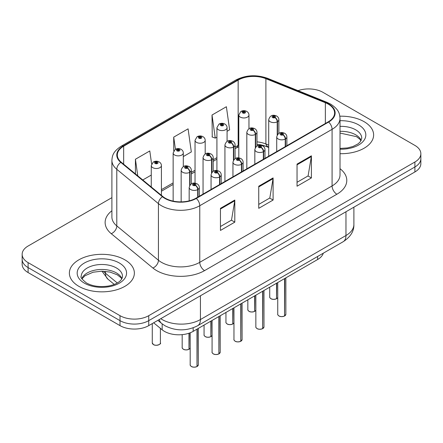 <?xml version="1.0" encoding="UTF-8"?>
<svg xmlns="http://www.w3.org/2000/svg" width="443" height="443" viewBox="0 0 443 443"><rect width="100%" height="100%" fill="white"/><g stroke="black" fill="none" stroke-linecap="round" stroke-linejoin="round"><path stroke-width="0.66" d="M268.707 147.469L266.592 146.616A27.078 15.632 0 0 0 259.526 144.573M323.279 253.202A20.312 11.728 180 0 1 317.62 259.52L193.17 331.37A20.312 11.728 180 0 1 162.171 329.802L153.655 322.786M364.107 121.681A32.494 18.761 0 0 0 339.853 116.199A32.494 18.761 0 0 1 364.107 121.681A32.494 18.761 0 0 1 373.626 134.949A32.494 18.761 0 0 0 364.107 121.681M124.848 259.82A32.494 18.761 0 0 0 89.431 255.749A32.494 18.761 0 0 0 69.374 273.082A32.494 18.761 0 0 0 78.893 286.35A32.494 18.761 0 0 0 114.305 290.42A32.494 18.761 0 0 0 134.367 273.082A32.494 18.761 0 0 0 124.848 259.82A32.494 18.761 0 0 0 89.431 255.749A32.494 18.761 0 0 0 69.374 273.082A32.494 18.761 0 0 0 78.893 286.35A32.494 18.761 0 0 0 114.305 290.42A32.494 18.761 0 0 0 134.367 273.082A32.494 18.761 0 0 0 124.848 259.82M328.252 104.127A21.663 12.509 180 0 1 334.598 112.971A21.663 12.509 180 0 1 328.252 121.819L195.939 198.209A21.663 12.509 180 0 1 162.869 196.542L121.232 162.21A21.663 12.509 180 0 1 117.317 155.033A21.663 12.509 180 0 1 123.658 146.19L238.151 80.089A21.663 12.509 180 0 1 265.894 78.688L325.361 102.726A21.663 12.509 180 0 1 328.252 104.127M328.634 103.906A22.205 12.819 0 0 0 325.671 102.471L266.204 78.433A22.205 12.819 0 0 0 237.769 79.867L123.276 145.969A22.205 12.819 0 0 0 120.789 162.387L162.426 196.72A22.205 12.819 0 0 0 196.321 198.431L328.634 122.041A22.205 12.819 0 0 0 328.634 103.906M111.896 197.644L28.097 246.026A20.312 11.728 0 0 0 22.15 254.315L22.15 264.266A20.312 11.728 0 0 0 28.097 272.561L120.014 325.627L120.014 320.649A20.312 11.728 0 0 0 148.737 320.649L414.903 166.978A20.312 11.728 0 0 0 420.85 158.688A20.312 11.728 0 0 1 414.903 166.978L148.737 320.649A20.312 11.728 0 0 1 120.014 320.649L28.097 267.583L120.014 320.649L120.014 315.676A20.312 11.728 0 0 0 148.737 315.676L414.903 162.005A20.312 11.728 0 0 0 420.85 153.715A20.312 11.728 0 0 0 414.903 145.42L322.986 92.354A20.312 11.728 0 0 0 298.039 90.643M22.15 259.293A20.312 11.728 0 0 0 28.097 267.583A20.312 11.728 0 0 1 22.15 259.293M220.448 208.326L220.448 230.438L234.807 222.148L234.807 200.037L220.448 208.326M220.448 226.517L231.506 220.127L234.751 200.768A5.416 3.129 -120 0 0 234.807 200.037M231.412 220.182L234.807 222.148M297.043 164.104L297.043 186.215L311.401 177.925L311.401 155.814L297.043 164.104M297.043 182.294L308.101 175.91L311.346 156.551A5.416 3.129 -120 0 0 311.401 155.814M308.007 175.965L311.401 177.925M258.745 186.215L258.745 208.326L273.104 200.037L273.104 177.925L258.745 186.215M258.745 204.406L269.804 198.015L273.049 178.656A5.416 3.129 -120 0 0 273.104 177.925M269.709 198.076L273.104 200.037M268.707 145.099L265.894 143.958A21.663 12.509 0 0 0 256.979 141.865M238.805 144.999A21.663 12.509 0 0 0 238.151 145.365L235.089 147.131M216.92 157.619L213.205 159.768M195.031 170.256L191.315 172.405M173.147 182.893L161.413 189.665M340.014 153.699A32.494 18.761 0 0 0 373.626 134.949A32.494 18.761 0 0 1 340.014 153.699M22.15 254.315A20.312 11.728 0 0 0 28.097 262.61L120.014 315.676M227.076 131.3L229.624 129.832L226.384 106.73L212.02 115.019L212.252 136.998M151.611 163.943L149.789 150.947L135.425 159.242L135.425 173.911M183.302 156.573L191.326 151.943L188.087 128.841L173.722 137.131L173.722 150.875M173.722 137.131L175.428 149.269M212.02 115.019L215.265 138.122L216.92 137.164M215.265 138.122L212.02 136.909M142.779 179.974L151.262 175.074M135.425 159.242L137.756 175.832M120.014 325.627A20.312 11.728 0 0 0 148.737 325.627L414.903 171.956A20.312 11.728 0 0 0 420.85 163.661L420.85 153.715M284.517 316.042C282.102 316.817 280.247 316.795 278.957 315.97C277.888 315.045 277.484 314.475 277.739 314.248A4.065 2.348 0 0 0 278.929 315.909A4.065 2.348 0 0 0 284.544 315.981L284.45 316.031A3.926 2.265 180 0 1 279.024 315.964M284.544 315.815L284.794 278.47M285.541 146.478L285.541 138.903A3.383 2.038 -122.2 0 0 283.049 134.816A1.694 0.975 0 0 0 282.994 133.465A1.694 0.975 0 0 0 280.602 133.465A1.694 0.975 0 0 0 280.602 134.849A1.694 0.975 0 0 0 282.944 134.877L282.257 134.445A0.676 0.393 180 0 1 281.322 134.434A0.676 0.393 180 0 1 281.122 134.157A0.676 0.393 180 0 1 281.538 133.797A0.676 0.393 180 0 1 282.28 133.88A0.676 0.393 180 0 1 282.473 134.157A0.676 0.393 180 0 1 282.296 134.417L283.049 134.816M282.944 134.877A3.383 1.866 62.1 0 1 285.231 139.08A5.078 2.929 180 0 1 278.21 138.991A5.078 2.929 180 0 1 276.72 136.92C278.021 132.756 280.674 131.543 284.688 133.299C286.123 134.207 286.854 135.414 286.876 136.92A5.078 2.929 180 0 1 285.541 138.903M285.231 146.655L285.231 139.08M284.544 315.981L284.544 278.614M276.504 298.776C274.09 299.557 272.235 299.529 270.939 298.709C269.876 297.785 269.471 297.209 269.726 296.987A4.065 2.348 0 0 0 270.911 298.643A4.065 2.348 0 0 0 276.532 298.715L276.438 298.77A3.926 2.265 180 0 1 271.011 298.698M276.532 298.549L276.781 283.099M277.528 134.511L277.528 121.637A3.383 2.038 -122.2 0 0 275.031 117.55A1.694 0.975 0 0 0 274.981 116.199A1.694 0.975 0 0 0 272.589 116.199A1.694 0.975 0 0 0 272.589 117.583A1.694 0.975 0 0 0 274.931 117.611L274.245 117.179A0.676 0.393 180 0 1 273.309 117.168A0.676 0.393 180 0 1 273.109 116.891A0.676 0.393 180 0 1 273.525 116.531A0.676 0.393 180 0 1 274.267 116.614A0.676 0.393 180 0 1 274.461 116.891A0.676 0.393 180 0 1 274.283 117.157L275.031 117.55M274.931 117.611A3.383 1.866 62.1 0 1 277.218 121.819A5.078 2.929 180 0 1 270.197 121.731A5.078 2.929 180 0 1 268.707 119.654C270.003 115.49 272.661 114.283 276.676 116.033C278.11 116.941 278.841 118.148 278.863 119.654A5.078 2.929 180 0 1 277.528 121.637M277.218 134.999L277.218 121.819M276.532 298.715L276.532 283.243M248.96 128.697L248.96 115.03A5.078 2.929 180 0 1 245.826 117.738A5.078 2.929 180 0 1 240.294 117.102A5.078 2.929 180 0 1 238.805 115.03L240.831 111.503A3.383 2.038 57.8 0 1 242.637 111.608A1.694 0.975 0 0 0 242.686 112.959A1.694 0.975 0 0 0 245.084 112.959A1.694 0.975 0 0 0 245.084 111.575A1.694 0.975 0 0 0 242.742 111.547L243.428 111.979A0.676 0.393 180 0 1 244.364 111.99A0.676 0.393 180 0 1 244.564 112.267A0.676 0.393 180 0 1 244.143 112.627A0.676 0.393 180 0 1 243.406 112.544A0.676 0.393 180 0 1 243.207 112.267A0.676 0.393 180 0 1 243.384 112.001L242.637 111.608M243.428 112.555L243.428 111.979M242.742 111.547A3.383 1.866 -117.9 0 0 241.158 111.315A3.383 1.866 -117.9 0 0 241.009 111.414M243.384 112.528L243.384 112.001M262.627 328.678C260.218 329.454 258.363 329.431 257.067 328.606C256.004 327.682 255.6 327.111 255.849 326.884A4.065 2.348 0 0 0 257.04 328.545A4.065 2.348 0 0 0 262.655 328.617L262.566 328.667A3.926 2.265 180 0 1 257.134 328.601M262.655 328.451L262.909 291.106M263.657 159.115L263.657 151.534A3.383 2.038 -122.2 0 0 261.16 147.453A1.694 0.975 0 0 0 261.11 146.101A1.694 0.975 0 0 0 258.718 146.101A1.694 0.975 0 0 0 258.718 147.48A1.694 0.975 0 0 0 261.054 147.513L260.368 147.082A0.676 0.393 180 0 1 259.432 147.07A0.676 0.393 180 0 1 259.233 146.794A0.676 0.393 180 0 1 259.653 146.428A0.676 0.393 180 0 1 260.39 146.517A0.676 0.393 180 0 1 260.589 146.794A0.676 0.393 180 0 1 260.412 147.054L261.16 147.453M261.054 147.513A3.383 1.866 62.1 0 1 263.341 151.716A5.078 2.929 180 0 1 256.32 151.628A5.078 2.929 180 0 1 254.836 149.557C256.132 145.387 258.79 144.18 262.804 145.935C264.238 146.843 264.964 148.051 264.992 149.557A5.078 2.929 180 0 1 263.657 151.534M263.341 159.292L263.341 151.716M262.655 328.617L262.655 291.25M240.743 341.315C238.328 342.09 236.473 342.068 235.183 341.243C234.114 340.318 233.71 339.748 233.965 339.521A4.065 2.348 0 0 0 235.155 341.182A4.065 2.348 0 0 0 240.77 341.254L240.676 341.304A3.926 2.265 180 0 1 235.25 341.237M240.77 341.082L241.02 303.743M241.767 171.751L241.767 164.17A3.383 2.038 -122.2 0 0 239.275 160.089A1.694 0.975 0 0 0 239.22 158.738A1.694 0.975 0 0 0 236.828 158.738A1.694 0.975 0 0 0 236.828 160.117A1.694 0.975 0 0 0 239.17 160.15L238.484 159.718A0.676 0.393 180 0 1 237.548 159.707A0.676 0.393 180 0 1 237.348 159.43A0.676 0.393 180 0 1 237.764 159.065A0.676 0.393 180 0 1 238.506 159.153A0.676 0.393 180 0 1 238.705 159.43A0.676 0.393 180 0 1 238.522 159.69L239.275 160.089M239.17 160.15A3.383 1.866 62.1 0 1 241.457 164.353A5.078 2.929 180 0 1 234.436 164.264A5.078 2.929 180 0 1 232.946 162.193C234.247 158.024 236.9 156.816 240.914 158.572C242.349 159.474 243.08 160.687 243.102 162.193A5.078 2.929 180 0 1 241.767 164.17M241.457 171.928L241.457 164.353M240.77 341.254L240.77 303.887M218.853 353.951C216.444 354.727 214.589 354.705 213.293 353.879C212.23 352.955 211.826 352.384 212.075 352.157A4.065 2.348 0 0 0 213.266 353.819A4.065 2.348 0 0 0 218.881 353.891L218.792 353.94A3.926 2.265 180 0 1 213.36 353.874M218.881 353.719L219.135 316.38M219.883 184.388L219.883 176.807A3.383 2.038 -122.2 0 0 217.386 172.726A1.694 0.975 0 0 0 217.336 171.375A1.694 0.975 0 0 0 214.944 171.375A1.694 0.975 0 0 0 214.944 172.753A1.694 0.975 0 0 0 217.28 172.787L216.594 172.355A0.676 0.393 180 0 1 215.658 172.338A0.676 0.393 180 0 1 215.464 172.067A0.676 0.393 180 0 1 215.879 171.701A0.676 0.393 180 0 1 216.616 171.79A0.676 0.393 180 0 1 216.815 172.067A0.676 0.393 180 0 1 216.638 172.327L217.386 172.726M217.28 172.787A3.383 1.866 62.1 0 1 219.567 176.99A5.078 2.929 180 0 1 212.546 176.901A5.078 2.929 180 0 1 211.062 174.83C212.358 170.66 215.016 169.453 219.03 171.208C220.464 172.111 221.19 173.318 221.218 174.83A5.078 2.929 180 0 1 219.883 176.807M219.567 184.565L219.567 176.99M218.881 353.891L218.881 316.524M196.969 366.588C194.555 367.363 192.699 367.341 191.409 366.516C190.34 365.591 189.936 365.021 190.191 364.794A4.065 2.348 0 0 0 191.382 366.455A4.065 2.348 0 0 0 196.997 366.522L196.902 366.577A3.926 2.265 180 0 1 191.476 366.511M196.997 366.355L197.246 329.016M197.993 197.024L197.993 189.443A3.383 2.038 -122.2 0 0 195.501 185.362A1.694 0.975 0 0 0 195.446 184.011A1.694 0.975 0 0 0 193.054 184.011A1.694 0.975 0 0 0 193.054 185.39A1.694 0.975 0 0 0 195.396 185.423L194.71 184.991A0.676 0.393 180 0 1 193.774 184.975A0.676 0.393 180 0 1 193.574 184.703A0.676 0.393 180 0 1 193.99 184.338A0.676 0.393 180 0 1 194.732 184.426A0.676 0.393 180 0 1 194.931 184.703A0.676 0.393 180 0 1 194.748 184.964L195.501 185.362M195.396 185.423A3.383 1.866 62.1 0 1 197.683 189.626A5.078 2.929 180 0 1 190.662 189.538A5.078 2.929 180 0 1 189.172 187.467C190.473 183.297 193.126 182.09 197.141 183.839C198.575 184.748 199.306 185.955 199.328 187.467A5.078 2.929 180 0 1 197.993 189.443M197.683 197.201L197.683 189.626M196.997 366.522L196.997 329.16M227.076 141.334L227.076 127.667A5.078 2.929 180 0 1 223.942 130.375A5.078 2.929 180 0 1 218.41 129.738A5.078 2.929 180 0 1 216.92 127.667L218.947 124.14A3.383 2.038 57.8 0 1 220.752 124.239A1.694 0.975 0 0 0 220.802 125.59A1.694 0.975 0 0 0 223.194 125.59A1.694 0.975 0 0 0 223.194 124.212A1.694 0.975 0 0 0 220.852 124.184L221.539 124.616A0.676 0.393 180 0 1 222.475 124.627A0.676 0.393 180 0 1 222.674 124.904A0.676 0.393 180 0 1 222.259 125.264A0.676 0.393 180 0 1 221.517 125.181A0.676 0.393 180 0 1 221.323 124.904A0.676 0.393 180 0 1 221.5 124.638L220.752 124.239M221.539 125.192L221.539 124.616M220.852 124.184A3.383 1.866 -117.9 0 0 219.274 123.951A3.383 1.866 -117.9 0 0 219.124 124.051M221.5 125.164L221.5 124.638M205.187 153.97L205.187 140.304A5.078 2.929 180 0 1 202.052 143.011A5.078 2.929 180 0 1 196.52 142.375A5.078 2.929 180 0 1 195.031 140.304L197.057 136.776A3.383 2.038 57.8 0 1 198.863 136.876A1.694 0.975 0 0 0 198.913 138.227A1.694 0.975 0 0 0 201.31 138.227A1.694 0.975 0 0 0 201.31 136.848A1.694 0.975 0 0 0 198.968 136.821L199.655 137.252A0.676 0.393 180 0 1 200.59 137.264A0.676 0.393 180 0 1 200.79 137.54A0.676 0.393 180 0 1 200.369 137.9A0.676 0.393 180 0 1 199.632 137.817A0.676 0.393 180 0 1 199.433 137.54A0.676 0.393 180 0 1 199.61 137.275L198.863 136.876M199.655 137.828L199.655 137.252M198.968 136.821A3.383 1.866 -117.9 0 0 197.384 136.588A3.383 1.866 -117.9 0 0 197.235 136.688M199.61 137.801L199.61 137.275M183.302 166.607L183.302 152.94A5.078 2.929 180 0 1 180.168 155.648A5.078 2.929 180 0 1 174.636 155.011A5.078 2.929 180 0 1 173.147 152.94L175.173 149.413A3.383 2.038 57.8 0 1 176.978 149.512A1.694 0.975 0 0 0 177.028 150.864A1.694 0.975 0 0 0 179.421 150.864A1.694 0.975 0 0 0 179.421 149.485A1.694 0.975 0 0 0 177.078 149.452L177.765 149.889A0.676 0.393 180 0 1 178.701 149.9A0.676 0.393 180 0 1 178.9 150.177A0.676 0.393 180 0 1 178.485 150.537A0.676 0.393 180 0 1 177.743 150.454L177.765 149.889M177.078 149.452A3.383 1.866 -117.9 0 0 175.5 149.225A3.383 1.866 -117.9 0 0 175.35 149.324M177.726 150.437L177.726 149.911L176.978 149.512M177.743 150.454A0.676 0.393 180 0 1 177.549 150.177A0.676 0.393 180 0 1 177.726 149.911M161.413 195.341L161.413 165.577A5.078 2.929 180 0 1 158.278 168.285A5.078 2.929 180 0 1 152.746 167.648A5.078 2.929 180 0 1 151.262 165.577L153.284 162.049A3.383 2.038 57.8 0 1 155.089 162.149A1.694 0.975 0 0 0 155.139 163.5A1.694 0.975 0 0 0 157.536 163.5A1.694 0.975 0 0 0 157.536 162.121A1.694 0.975 0 0 0 155.194 162.088L155.881 162.52A0.676 0.393 180 0 1 156.816 162.537A0.676 0.393 180 0 1 157.016 162.814A0.676 0.393 180 0 1 156.595 163.174A0.676 0.393 180 0 1 155.858 163.085A0.676 0.393 180 0 1 155.659 162.814A0.676 0.393 180 0 1 155.836 162.548L155.089 162.149M155.881 163.102L155.881 162.52M155.194 162.088A3.383 1.866 -117.9 0 0 153.61 161.861A3.383 1.866 -117.9 0 0 153.461 161.961M155.836 163.074L155.836 162.548M254.614 311.412C252.2 312.193 250.35 312.165 249.055 311.346C247.991 310.421 247.582 309.845 247.836 309.624A4.065 2.348 0 0 0 249.027 311.279A4.065 2.348 0 0 0 254.642 311.351L254.553 311.407A3.926 2.265 180 0 1 249.121 311.335M254.642 311.185L254.891 295.73M255.644 147.148L255.644 134.273A3.383 2.038 -122.2 0 0 253.147 130.187A1.694 0.975 0 0 0 253.097 128.835A1.694 0.975 0 0 0 250.699 128.835A1.694 0.975 0 0 0 250.699 130.22A1.694 0.975 0 0 0 253.042 130.248L252.355 129.816A0.676 0.393 180 0 1 251.419 129.805A0.676 0.393 180 0 1 251.22 129.528A0.676 0.393 180 0 1 251.641 129.168A0.676 0.393 180 0 1 252.377 129.251A0.676 0.393 180 0 1 252.576 129.528A0.676 0.393 180 0 1 252.399 129.793L253.147 130.187M253.042 130.248A3.383 1.866 62.1 0 1 255.329 134.456A5.078 2.929 180 0 1 248.307 134.367A5.078 2.929 180 0 1 246.823 132.291C248.119 128.127 250.777 126.919 254.786 128.669C256.22 129.577 256.951 130.785 256.979 132.291A5.078 2.929 180 0 1 255.644 134.273M255.329 147.635L255.329 134.456M254.642 311.351L254.642 295.88M232.73 324.049C230.316 324.83 228.461 324.802 227.165 323.983C226.102 323.058 225.697 322.482 225.952 322.26A4.065 2.348 0 0 0 227.137 323.916A4.065 2.348 0 0 0 232.758 323.988L232.664 324.043A3.926 2.265 180 0 1 227.237 323.971M232.758 323.822L233.007 308.367M233.754 159.785L233.754 146.91A3.383 2.038 -122.2 0 0 231.257 142.823A1.694 0.975 0 0 0 231.207 141.472A1.694 0.975 0 0 0 228.815 141.472A1.694 0.975 0 0 0 228.815 142.856A1.694 0.975 0 0 0 231.157 142.884L230.471 142.452A0.676 0.393 180 0 1 229.535 142.441A0.676 0.393 180 0 1 229.336 142.164A0.676 0.393 180 0 1 229.751 141.804A0.676 0.393 180 0 1 230.493 141.887A0.676 0.393 180 0 1 230.687 142.164A0.676 0.393 180 0 1 230.51 142.43L231.257 142.823M231.157 142.884A3.383 1.866 62.1 0 1 233.444 147.093A5.078 2.929 180 0 1 226.423 147.004A5.078 2.929 180 0 1 224.933 144.927C226.229 140.763 228.887 139.556 232.902 141.306C234.336 142.214 235.067 143.421 235.089 144.927A5.078 2.929 180 0 1 233.754 146.91M233.444 160.272L233.444 147.093M232.758 323.988L232.758 308.516M210.84 336.686C208.431 337.466 206.576 337.439 205.281 336.614C204.217 335.694 203.808 335.118 204.062 334.897A4.065 2.348 0 0 0 205.253 336.553A4.065 2.348 0 0 0 210.868 336.625L210.779 336.68A3.926 2.265 180 0 1 205.347 336.608M210.868 336.459L211.117 321.003M211.87 172.421L211.87 159.546A3.383 2.038 -122.2 0 0 209.373 155.46A1.694 0.975 0 0 0 209.323 154.109A1.694 0.975 0 0 0 206.925 154.109A1.694 0.975 0 0 0 206.925 155.493A1.694 0.975 0 0 0 209.268 155.521L208.581 155.089A0.676 0.393 180 0 1 207.645 155.078A0.676 0.393 180 0 1 207.446 154.801A0.676 0.393 180 0 1 207.867 154.441A0.676 0.393 180 0 1 208.603 154.524A0.676 0.393 180 0 1 208.803 154.801A0.676 0.393 180 0 1 208.625 155.067L209.373 155.46M209.268 155.521A3.383 1.866 62.1 0 1 211.555 159.729A5.078 2.929 180 0 1 204.533 159.641A5.078 2.929 180 0 1 203.049 157.564C204.345 153.4 207.003 152.193 211.012 153.942C212.446 154.851 213.177 156.058 213.205 157.564A5.078 2.929 180 0 1 211.87 159.546M211.555 172.908L211.555 159.729M210.868 336.625L210.868 321.147M188.956 349.322C186.542 350.097 184.687 350.075 183.391 349.25C182.328 348.331 181.923 347.755 182.178 347.534A4.065 2.348 0 0 0 183.363 349.189A4.065 2.348 0 0 0 188.984 349.261L188.89 349.317A3.926 2.265 180 0 1 183.463 349.245M188.984 349.095L189.233 333.142M189.981 185.058L189.981 172.183A3.383 2.038 -122.2 0 0 187.483 168.096A1.694 0.975 0 0 0 187.433 166.745A1.694 0.975 0 0 0 185.041 166.745A1.694 0.975 0 0 0 185.041 168.13A1.694 0.975 0 0 0 187.383 168.157L186.697 167.725A0.676 0.393 180 0 1 185.761 167.714A0.676 0.393 180 0 1 185.562 167.437A0.676 0.393 180 0 1 185.977 167.077A0.676 0.393 180 0 1 186.719 167.161A0.676 0.393 180 0 1 186.913 167.437A0.676 0.393 180 0 1 186.736 167.703L187.483 168.096M187.383 168.157A3.383 1.866 62.1 0 1 189.67 172.36A5.078 2.929 180 0 1 182.649 172.277A5.078 2.929 180 0 1 181.159 170.201C182.461 166.036 185.113 164.829 189.128 166.579C190.562 167.487 191.293 168.694 191.315 170.201A5.078 2.929 180 0 1 189.981 172.183M189.67 185.545L189.67 172.36M188.984 349.261L188.984 333.225M317.62 256.469L317.62 259.52M162.171 323.888L162.171 329.802M193.17 327.814L193.17 331.37M340.014 168.683A33.851 19.542 180 0 1 336.868 194.233L204.555 270.623A6.772 3.909 60 0 1 199.765 262.334L332.084 185.938A27.078 15.632 0 0 0 340.014 174.885L340.014 118.281A27.078 15.632 180 0 1 332.084 129.334A6.772 3.909 -120 0 0 328.634 122.041M204.555 270.623A33.851 19.542 180 0 1 156.684 270.623A33.851 19.542 180 0 1 152.89 268.015L111.248 233.682A33.851 19.542 180 0 1 111.896 210.746M161.468 262.334A27.078 15.632 0 0 0 199.765 262.334L199.765 205.729A27.078 15.632 180 0 1 158.433 203.642L116.797 169.309A27.078 15.632 180 0 1 111.896 160.338L111.896 216.943A27.078 15.632 0 0 0 116.797 225.913L158.433 260.246A27.078 15.632 0 0 0 161.468 262.334M340.014 118.281C339.576 113.629 339.15 109.753 330.683 104.127L327.122 102.399A6.772 3.173 112 0 0 325.671 102.471M327.122 102.399L267.655 78.356C256.442 74.391 245.799 74.967 235.72 80.083A6.772 3.909 60 0 1 237.769 79.867M123.276 145.969A6.772 3.909 -120 0 0 121.232 146.184C113.02 151.567 112.273 155.62 111.896 160.338M120.789 162.387A6.772 4.53 129.5 0 0 116.797 169.309L116.797 225.913A6.772 4.53 -50.5 0 1 111.248 233.682M267.655 78.356A6.772 3.173 112 0 0 266.204 78.433M162.426 196.72A6.772 4.53 129.5 0 0 158.433 203.642L158.433 260.246A6.772 4.53 -50.5 0 1 152.89 268.015M196.321 198.431A6.772 3.909 60 0 1 199.765 205.729L332.084 129.334L332.084 185.938A6.772 3.909 60 0 0 336.868 194.233M268.707 147.021L268.065 146.76A12.864 6.025 -68 0 1 265.894 143.958L265.894 78.688M238.151 80.089L238.151 145.365A12.864 7.426 60 0 1 235.964 148.167L235.089 148.671M148.737 315.676L148.737 325.627M414.903 162.005L414.903 171.956M28.097 262.61L28.097 272.561M325.361 102.726L325.361 123.486M123.658 146.19L123.658 164.209M258.745 186.918L273.049 178.656M297.043 164.807L311.346 156.551M220.448 209.03L234.751 200.768M160.759 318.683A27.078 15.632 0 0 0 162.138 319.547A27.078 15.632 0 0 0 200.435 319.547L345.966 235.521A27.078 15.632 0 0 0 353.896 224.468C354.095 231.191 350.518 236.939 343.164 241.723L197.633 325.743A13.539 7.819 60 0 0 200.435 319.547L200.435 295.774M345.966 211.754L345.966 235.521A13.539 7.819 60 0 1 343.164 241.723M159.314 319.514A13.539 9.054 129.5 0 0 161.584 323.418L157.863 320.355M103.391 271.21A27.078 15.632 0 0 0 105.478 273.242L105.478 271.349M114.272 284.412L107.959 279.206A13.539 9.054 129.5 0 1 105.478 273.242L117.284 282.972M284.794 315.837A4.065 2.348 0 0 0 285.862 314.248L285.862 277.855M276.781 298.571A4.065 2.348 0 0 0 277.739 297.53M361.195 140.459A20.633 11.911 0 0 0 355.723 134.816A20.633 11.911 0 0 0 340.014 131.344M340.014 148.444L347.434 147.934L353.043 146.461L357.938 143.947L360.076 142.065L361.765 138.266A20.633 11.911 0 0 0 355.723 129.838A20.633 11.911 0 0 0 340.014 126.366M340.014 149.191A24.697 14.259 0 0 0 363.731 140.702A24.697 14.259 0 0 0 358.597 124.865A24.697 14.259 0 0 0 340.014 120.701M121.936 278.597A20.633 11.911 0 0 0 116.459 272.949A20.633 11.911 0 0 0 96.264 269.909A20.633 11.911 0 0 0 81.805 278.597M116.459 267.976A20.633 11.911 0 0 0 93.971 265.396A20.633 11.911 0 0 0 81.235 276.399C80.15 277.036 81.889 279.228 86.435 282.966C92.388 286.217 99.636 287.252 108.17 286.073C112.616 285.253 116.116 283.924 118.674 282.086C119.92 281.388 122.473 278.874 122.506 276.399A20.633 11.911 0 0 0 116.459 267.976M84.403 283.166A24.697 14.259 0 0 0 119.333 283.166A24.697 14.259 0 0 0 119.333 263.004A24.697 14.259 0 0 0 84.403 263.004A24.697 14.259 0 0 0 84.403 283.166M262.909 328.473A4.065 2.348 0 0 0 263.973 326.884L263.973 290.492M241.02 341.104A4.065 2.348 0 0 0 242.088 339.521L242.088 303.128M219.135 353.741A4.065 2.348 0 0 0 220.199 352.157L220.199 315.765M197.246 366.378A4.065 2.348 0 0 0 198.314 364.794L198.314 328.401M153.466 344.565A4.065 2.348 0 0 0 157.891 345.075A4.065 2.348 0 0 0 160.399 342.904C161.756 343.934 156.13 346.432 153.494 344.626L152.276 342.904A4.065 2.348 0 0 0 153.466 344.565M159.159 344.593A3.926 2.265 180 0 1 153.56 344.621M254.891 311.207A4.065 2.348 0 0 0 255.849 310.166M233.007 323.844A4.065 2.348 0 0 0 233.965 322.803L232.979 323.905M211.117 336.481A4.065 2.348 0 0 0 212.075 335.44M189.233 349.117A4.065 2.348 0 0 0 190.191 348.076L189.205 349.178M235.72 80.083L121.232 146.184M268.065 146.76L256.979 144.302M238.805 146.788L235.964 148.167M216.92 159.159L213.205 161.307M195.031 171.795L191.315 173.944M173.147 184.432L161.413 191.204M197.633 325.743C186.736 331.22 175.838 331.22 164.946 325.743L161.584 323.418M353.896 224.468L353.896 207.174M107.959 279.206L101.945 271.177M277.739 314.248L277.739 282.545M276.72 151.567L276.72 136.92M286.876 145.708L286.876 136.92M285.862 314.248L284.766 315.898M269.726 296.987L269.726 287.169M268.707 156.196L268.707 119.654M278.863 133.326L278.863 119.654M277.739 297.546L276.753 298.632M248.96 115.03C248.938 113.524 248.207 112.317 246.773 111.409C244.913 110.445 243.041 110.412 241.158 111.315M238.805 157.88L238.805 115.03M361.039 140.752L360.076 139.434L356.565 136.671L340.014 133.055M121.775 278.885L120.812 277.573L117.301 274.81L110.041 272.074L101.851 271.177L93.119 272.212L84.973 275.751L81.961 278.885M255.849 326.884L255.849 295.182M254.836 164.203L254.836 149.557M264.992 158.345L264.992 149.557M263.973 326.884L262.882 328.534M233.965 339.521L233.965 307.819M232.946 176.84L232.946 162.193M243.102 170.981L243.102 162.193M242.088 339.521L240.992 341.171M212.075 352.157L212.075 320.455M211.062 189.477L211.062 174.83M221.218 183.618L221.218 174.83M220.199 352.157L219.108 353.807M190.191 364.794L190.191 332.787M189.172 200.856L189.172 187.467M199.328 196.249L199.328 187.467M198.314 364.794L197.218 366.444M227.076 127.667C227.054 126.161 226.323 124.954 224.889 124.046C223.023 123.082 221.151 123.049 219.274 123.951M216.92 170.516L216.92 127.667M205.187 140.304C205.164 138.797 204.433 137.585 202.999 136.682C201.139 135.719 199.267 135.685 197.384 136.588M195.031 183.153L195.031 140.304M183.302 152.94C183.28 151.428 182.549 150.221 181.115 149.319C179.254 148.355 177.377 148.322 175.5 149.225M173.147 201.105L173.147 152.94M160.399 342.904L160.399 328.346M152.276 342.904L152.276 323.578M161.413 165.577C161.39 164.065 160.659 162.858 159.225 161.95C157.365 160.992 155.493 160.959 153.61 161.861M151.262 186.968L151.262 165.577M247.836 309.624L247.836 299.806M246.823 168.833L246.823 132.291M256.979 145.963L256.979 132.291M255.849 310.183L254.863 311.268M225.952 322.26L225.952 312.442M224.933 181.469L224.933 144.927M235.089 158.6L235.089 144.927M204.062 334.897L204.062 325.079M203.049 194.106L203.049 157.564M213.205 171.231L213.205 157.564M212.075 335.456L211.089 336.542M182.178 347.534L182.178 334.642M181.159 201.87L181.159 170.201M191.315 183.867L191.315 170.201"/></g></svg>
